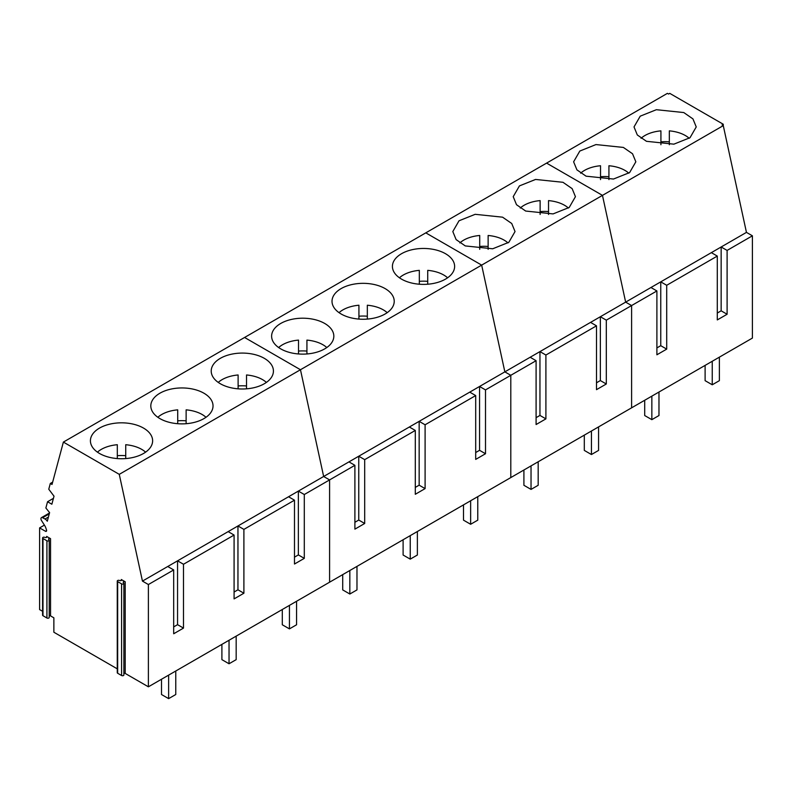 <?xml version="1.0" encoding="UTF-8"?>
<svg xmlns="http://www.w3.org/2000/svg" width="792" height="792" viewBox="0 0 792 792"><rect width="100%" height="100%" fill="white"/><g stroke="black" fill="none" stroke-linecap="round" stroke-linejoin="round"><path stroke-width="1.19" d="M689.208 138.303A28.571 16.493 0 0 0 685.327 135.521A28.571 16.493 0 0 0 669.329 130.868L669.329 144.728M660.924 144.728L660.924 130.868A28.571 16.493 0 0 0 641.055 138.303M669.329 141.857A28.571 16.493 0 0 0 660.924 141.857M628.808 173.181A28.571 16.493 0 0 0 624.928 170.389A28.571 16.493 0 0 0 608.929 165.746L608.929 179.596M600.524 179.596L600.524 165.746A28.571 16.493 0 0 0 580.655 173.181M608.929 176.725A28.571 16.493 0 0 0 600.524 176.725M568.399 208.048A28.571 16.493 0 0 0 564.528 205.267A28.571 16.493 0 0 0 548.529 200.614L548.529 214.474M540.124 214.474L540.124 200.614A28.571 16.493 0 0 0 520.245 208.048M548.529 211.593A28.571 16.493 0 0 0 540.124 211.593M507.999 242.916A28.571 16.493 0 0 0 504.128 240.134A28.571 16.493 0 0 0 488.129 235.481L488.129 249.341M479.724 249.341L479.724 235.481A28.571 16.493 0 0 0 459.845 242.916M488.129 246.47A28.571 16.493 0 0 0 479.724 246.47M447.599 277.794A28.571 16.493 0 0 0 443.728 275.012A28.571 16.493 0 0 0 427.73 270.359L427.73 284.219M419.324 284.219L419.324 270.359A28.571 16.493 0 0 0 399.445 277.794M427.73 281.338A28.571 16.493 0 0 0 419.324 281.338M387.199 312.662A28.571 16.493 0 0 0 383.328 309.88A28.571 16.493 0 0 0 367.33 305.227L367.33 319.087M358.925 319.087L358.925 305.227A28.571 16.493 0 0 0 339.045 312.662M367.33 316.216A28.571 16.493 0 0 0 358.925 316.216M326.799 347.54A28.571 16.493 0 0 0 322.928 344.758A28.571 16.493 0 0 0 306.93 340.105L306.93 353.965M298.525 353.965L298.525 340.105A28.571 16.493 0 0 0 278.645 347.54M306.93 351.084A28.571 16.493 0 0 0 298.525 351.084M266.399 382.407A28.571 16.493 0 0 0 262.528 379.625A28.571 16.493 0 0 0 246.53 374.972L246.53 388.832M238.115 388.832L238.115 374.972A28.571 16.493 0 0 0 218.245 382.407M246.53 385.961A28.571 16.493 0 0 0 238.115 385.961M205.999 417.285A28.571 16.493 0 0 0 202.128 414.493A28.571 16.493 0 0 0 186.13 409.85L186.13 423.7M177.715 423.7L177.715 409.85A28.571 16.493 0 0 0 157.846 417.285M186.13 420.829A28.571 16.493 0 0 0 177.715 420.829M145.599 452.153A28.571 16.493 0 0 0 141.719 449.371A28.571 16.493 0 0 0 125.73 444.718L125.73 458.578M117.315 458.578L117.315 444.718A28.571 16.493 0 0 0 97.446 452.153M125.73 455.697A28.571 16.493 0 0 0 117.315 455.697M108.237 663.627L101.099 659.508M719.374 357.152L719.374 380.665L712.246 384.783L712.246 361.271M705.108 365.389L705.108 380.665L712.246 384.783M658.974 392.03L658.974 415.543L651.846 419.661L651.846 396.148M644.708 400.267L644.708 415.543L651.846 419.661M598.574 426.898L598.574 450.41L591.436 454.529L591.436 431.016M584.308 435.135L584.308 450.41L591.436 454.529M538.174 461.776L538.174 485.288L531.036 489.406L531.036 465.894M523.908 470.012L523.908 485.288L531.036 489.406M477.774 496.643L477.774 520.156L470.636 524.274L470.636 500.762M463.508 504.88L463.508 520.156L470.636 524.274M417.374 531.521L417.374 555.024L410.236 559.142L410.236 535.639M403.108 539.758L403.108 555.024L410.236 559.142M356.974 566.389L356.974 589.901L349.836 594.02L349.836 570.507M342.708 574.626L342.708 589.901L349.836 594.02M296.574 601.257L296.574 624.769L289.436 628.888L289.436 605.375M282.298 609.493L282.298 624.769L289.436 628.888M236.174 636.134L236.174 659.647L229.036 663.765L229.036 640.253M221.899 644.371L221.899 659.647L229.036 663.765M175.765 671.002L175.765 694.515L168.637 698.633L168.637 675.121M161.499 679.239L161.499 694.515L168.637 698.633M723.274 124.255L723.274 125.631L602.464 195.376L546.589 163.112L667.389 93.367L668.577 94.05L669.765 93.367L723.274 124.255L722.076 124.938L723.274 125.631L746.45 232.383L752.4 235.808L752.4 338.085L148.391 686.812L125.205 673.428A1.178 0.683 0 0 0 123.879 673.289M752.4 235.808L727.106 250.42L727.106 314.256L717.295 319.918L717.295 256.083L666.706 285.288L666.706 349.123L656.895 354.786L656.895 290.951L650.945 287.516L625.65 302.128L602.464 195.376L481.665 265.112L425.789 232.858L546.589 163.112L602.464 195.376L625.65 302.128L631.6 305.554L631.6 407.83L631.6 305.554L606.306 320.156L606.306 383.991L600.356 380.566L600.356 316.731L539.956 351.599L539.956 415.434L545.906 418.869L545.906 355.034L539.956 351.599L504.851 371.864L510.8 375.299L510.8 477.576L510.8 375.299L485.506 389.902L479.556 386.476L479.556 450.311L485.506 453.737L485.506 389.902M656.895 290.951L631.6 305.554L625.65 302.128L600.356 316.731L606.306 320.156M650.945 287.516L660.756 281.853L660.756 345.688L666.706 349.123M717.295 256.083L711.355 252.648L660.756 281.853L666.706 285.288M711.355 252.648L721.156 246.985L721.156 310.82L727.106 314.256M746.45 232.383L721.156 246.985L727.106 250.42M673.883 144.164L690.03 137.699L696.237 126.938L692.951 118.899L683.773 112.553L656.37 109.702L640.223 116.167L634.016 126.928L637.312 134.967L646.48 141.313L673.883 144.164M613.483 179.041L629.63 172.567L635.837 161.806L632.541 153.767L623.373 147.431L595.97 144.57L579.823 151.044L573.616 161.806L576.913 169.844L586.08 176.18L613.483 179.041M717.295 313.048L721.156 310.82M656.895 347.926L660.756 345.688M485.506 453.737L475.695 459.4L475.695 395.564L469.745 392.139L504.851 371.864L481.665 265.112L300.465 369.735L244.579 337.471L425.789 232.858L481.665 265.112L504.851 371.864L510.8 375.299L536.095 360.697L536.095 424.532L545.906 418.869M545.906 355.034L596.495 325.829L596.495 389.664L606.306 383.991M536.095 360.697L530.145 357.261M553.083 213.909L569.23 207.445L575.438 196.673L572.141 188.635L562.973 182.299L535.57 179.447L519.423 185.912L513.216 196.673L516.513 204.712L525.68 211.048L553.083 213.909M492.683 248.787L508.83 242.312L515.038 231.551L511.741 223.512L502.573 217.176L475.17 214.315L459.023 220.78L452.816 231.551L456.113 239.59L465.28 245.926L492.683 248.787M596.495 382.793L600.356 380.566M596.495 325.829L590.545 322.393M536.095 417.671L539.956 415.434M475.695 395.564L425.096 424.779L425.096 488.615L415.295 494.277L415.295 430.442L364.696 459.647L364.696 523.482L354.895 529.145L354.895 465.31L329.591 479.912L329.591 582.189L329.591 479.912L304.296 494.525L298.356 491.089L298.356 554.925L304.296 558.36L304.296 494.525M42.59 611.315L39.6 609.583L39.6 527.898L45.431 531.254A1.683 0.97 -120 0 0 46.273 531.343A1.683 0.97 -120 0 0 46.49 529.888L45.797 527.868A6.722 3.881 -120 0 0 44.659 525.522L41.54 520.591A2.435 1.406 -120 0 1 41.451 517.631A2.435 1.406 -120 0 1 42.61 517.721L45.015 519.008A4.792 2.762 -120 0 1 47.302 521.225L49.599 512.642L45.867 507.999L47.55 501.742L51.856 504.227L54.014 496.178L48.767 489.218L50.312 483.476L52.024 484.466L63.38 442.084L244.579 337.471L300.465 369.735L323.651 476.487L329.591 479.912L323.651 476.487L142.451 581.1L148.391 584.536L148.391 686.812M469.745 392.139L323.651 476.487L300.465 369.735L119.265 474.349L142.451 581.1M475.695 452.539L479.556 450.311M425.096 424.779L419.156 421.344L419.156 485.179L425.096 488.615M415.295 487.407L419.156 485.179M415.295 430.442L409.345 427.007M364.696 459.647L358.756 456.222L358.756 520.047L364.696 523.482M354.895 522.284L358.756 520.047M354.895 465.31L348.945 461.885M414.77 249.183A31.106 17.959 180 0 1 454.628 266.419A31.106 17.959 180 0 1 432.283 283.655A31.106 17.959 180 0 1 392.416 266.419A31.106 17.959 180 0 1 414.77 249.183M354.37 284.061A31.106 17.959 180 0 1 394.228 301.297A31.106 17.959 180 0 1 371.884 318.523A31.106 17.959 180 0 1 332.016 301.297A31.106 17.959 180 0 1 354.37 284.061M311.484 353.4A31.106 17.959 180 0 1 271.616 336.164A31.106 17.959 180 0 1 293.971 318.928A31.106 17.959 180 0 1 333.828 336.164A31.106 17.959 180 0 1 311.484 353.4M148.391 584.536L173.686 569.933L173.686 633.768L183.496 628.096L183.496 564.26L234.085 535.055L234.085 598.891L243.896 593.228L243.896 529.393L294.485 500.188L294.485 564.023L304.296 558.36M294.485 557.152L298.356 554.925M117.266 668.834L53.866 632.234L53.866 617.819L50.539 615.899A1.178 0.683 0 0 0 49.213 615.76M121.285 580.477L121.285 579.516L125.205 581.783A1.178 0.683 180 0 0 123.928 581.635A1.178 0.683 180 0 0 123.196 582.259A1.178 0.683 180 0 0 123.364 582.605L123.691 582.932A1.346 0.772 180 0 1 123.879 583.328A1.346 0.772 180 0 1 123.047 584.041A1.346 0.772 180 0 1 121.582 583.872L121.582 675.517A1.346 0.772 0 0 0 123.047 675.685A1.346 0.772 0 0 0 123.879 674.972L123.879 583.328M63.38 442.084L119.265 474.349M46.619 537.372L46.619 536.402L50.539 538.669A1.178 0.683 180 0 0 49.252 538.52A1.178 0.683 180 0 0 48.53 539.154A1.178 0.683 180 0 0 48.688 539.5L49.025 539.827A1.346 0.772 180 0 1 49.213 540.213A1.346 0.772 180 0 1 48.381 540.936A1.346 0.772 180 0 1 46.916 540.768L46.916 617.998A1.346 0.772 0 0 0 48.381 618.166A1.346 0.772 0 0 0 49.213 617.443L49.213 540.213M121.582 583.872L117.661 581.605A1.346 0.772 180 0 1 117.266 581.061L117.266 672.705A1.346 0.772 0 0 0 117.661 673.249L121.582 675.517M294.485 500.188L288.545 496.752M243.896 529.393L237.956 525.957L237.956 589.793L243.896 593.228M234.085 592.03L237.956 589.793M234.085 535.055L228.145 531.62M183.496 564.26L177.556 560.835L177.556 624.67L183.496 628.096M173.686 626.898L177.556 624.67M173.686 569.933L167.746 566.498M233.561 353.806A31.106 17.959 180 0 1 273.428 371.032A31.106 17.959 180 0 1 251.084 388.268A31.106 17.959 180 0 1 211.216 371.032A31.106 17.959 180 0 1 233.561 353.806M173.161 388.674A31.106 17.959 180 0 1 213.028 405.91A31.106 17.959 180 0 1 190.684 423.146A31.106 17.959 180 0 1 150.817 405.91A31.106 17.959 180 0 1 173.161 388.674M130.284 458.014A31.106 17.959 180 0 1 90.417 440.778A31.106 17.959 180 0 1 112.761 423.552A31.106 17.959 180 0 1 152.628 440.778A31.106 17.959 180 0 1 130.284 458.014M46.916 540.768L42.986 538.501A1.346 0.772 180 0 1 42.59 537.946L42.59 615.176A1.346 0.772 0 0 0 42.986 615.731L46.916 617.998M44.401 525.116L39.6 527.898M53.43 498.346L47.55 501.742M52.648 482.12L50.312 483.476M121.285 579.516A1.178 0.683 180 0 1 121.631 579.991A1.178 0.683 180 0 1 121.037 580.586A1.178 0.683 180 0 1 119.859 580.586L119.295 580.388A1.346 0.772 180 0 0 117.939 580.388A1.346 0.772 180 0 0 117.266 581.061M46.619 536.402A1.178 0.683 180 0 1 46.956 536.887A1.178 0.683 180 0 1 46.372 537.481A1.178 0.683 180 0 1 45.184 537.471L44.619 537.283A1.346 0.772 180 0 0 43.273 537.273A1.346 0.772 180 0 0 42.59 537.946M125.205 673.428L125.205 581.783M50.539 615.899L50.539 538.669M45.431 531.254L46.619 530.571M42.61 517.721L49.272 513.869M45.015 519.008L48.421 517.047M117.661 581.605L117.661 673.249M42.986 538.501L42.986 615.731M41.451 517.631L49.51 512.978"/></g></svg>
